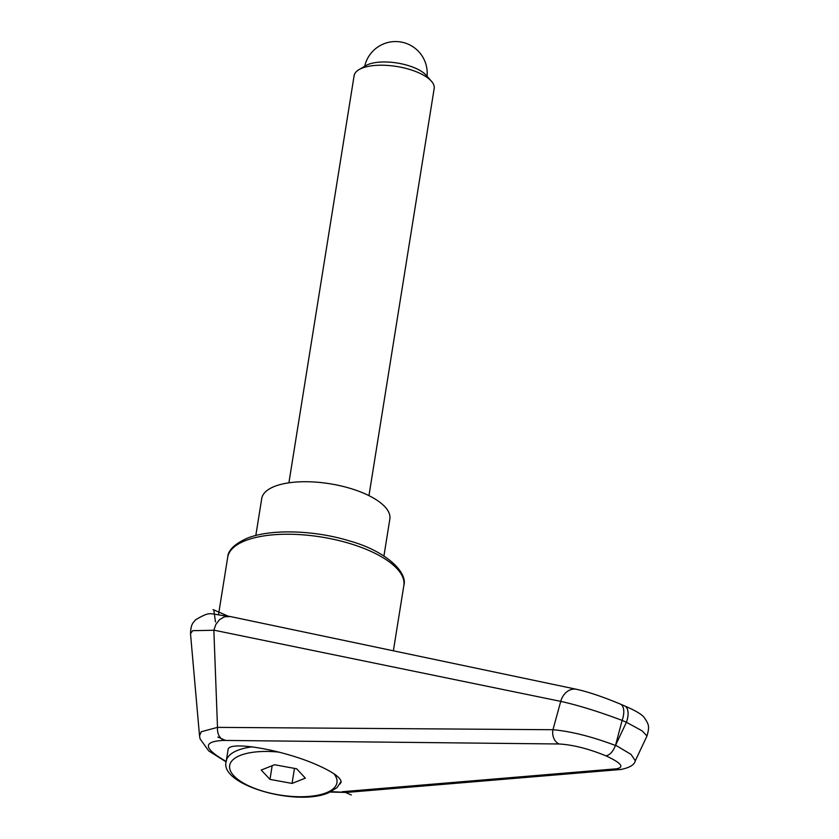<?xml version="1.0" encoding="UTF-8"?>
<svg xmlns="http://www.w3.org/2000/svg" width="839" height="839" viewBox="0 0 839 839"><rect width="100%" height="100%" fill="white"/><g stroke="black" fill="none" stroke-linecap="round" stroke-linejoin="round"><path stroke-width="1.26" d="M341.116 781.403L337.079 787.622L328.416 792.845C296.041 806.887 218.58 784.654 226.247 761.172L228.061 749.814C227.757 740.25 282.869 749.636 317.163 764.99C333.209 772.111 341.19 777.868 341.127 782.242L339.952 784.035M217.5 727.371L213.851 630.141L560.735 701.373A16245.326 7680.552 104.3 0 0 552.964 729.72L217.5 727.371L201.213 731.755L199.525 735.876L200.091 738.918L208.733 750.936L226.152 761.906M199.525 735.887L190.505 633.655L192.729 630.676L213.84 630.267M624.636 705.935A16.214 8.18 113.5 0 1 624.646 705.935A16.214 8.18 113.5 0 1 627.897 711.115A16.214 8.18 113.5 0 1 626.418 722.264L642.118 730.853L646.974 735.981C649.501 726.889 649.26 724.927 644.404 717.817C642.307 714.639 635.721 710.685 624.636 705.935L620.336 704.068A16.214 8.18 113.5 0 1 620.336 704.068A16.214 8.18 113.5 0 1 623.597 709.249A16.214 8.18 113.5 0 1 622.108 720.397L626.418 722.264A20396.877 17483.019 -80 0 1 615.595 745.189A20396.877 17483.019 -80 0 1 622.108 720.397C598.92 711.661 578.459 705.326 560.735 701.373A16.214 13.067 101.8 0 1 576.592 689.301A16.214 13.067 101.8 0 0 576.592 689.301A16.214 13.067 101.8 0 1 576.823 689.354M620.241 704.026A16.214 8.18 113.5 0 1 620.325 704.068C603.073 696.873 588.496 691.955 576.592 689.301L230.463 616.571M213.851 630.141L215.938 624.258L219.629 619.581L224.412 616.822L230.159 616.508M646.984 736.002L635.301 760.774L631.033 754.408L615.595 745.189M615.49 745.483C592.009 736.632 571.16 731.377 552.964 729.72A12.165 9.753 -89.3 0 0 559.026 743.983C572.817 744.759 588.443 748.703 605.915 755.824C609.722 755.184 612.91 751.744 615.49 745.483M330.22 792.068L346.381 792.436L331.111 791.649M226.205 761.424C203.279 748.367 202.482 741.361 223.835 740.418C219.273 737.901 217.165 733.569 217.5 727.413M605.915 755.824C621.395 763.008 624.845 767.339 616.256 768.818A12.165 10.624 85.1 0 0 620.692 769.52A12.165 10.624 85.1 0 0 620.713 769.51A12.165 10.624 85.1 0 0 621.384 769.436M255.822 535.492L261.747 498.502A64.865 25.338 9.1 0 1 298.883 481.869A64.865 25.338 9.1 0 1 364.262 493.458A64.865 25.338 9.1 0 1 389.852 519.016L383.926 556.016M368.961 495.639L434.172 88.515A40.545 15.836 -170.9 0 0 431.456 81.278L426.348 75.426A33.959 13.267 -170.9 0 0 415.232 68.106A33.959 13.267 -170.9 0 0 365.626 65.704L358.956 69.668A40.545 15.836 -170.9 0 0 354.11 75.699L288.899 482.813M431.456 81.278A40.545 15.836 -170.9 0 0 418.179 72.542A40.545 15.836 -170.9 0 0 358.956 69.668M269.98 779.389L261.233 770.055L274.552 764.749L296.628 768.786L305.375 778.131L292.056 783.427L269.98 779.389L272.172 765.692M292.056 783.427L294.468 768.388M215.466 621.919L213.798 609.922L227.935 616.057M213.054 609.607L213.798 609.922M223.835 740.418L225.618 740.438L217.867 737.072M351.321 794.984L343.571 791.617L342.102 791.733M403.842 585.517C407.953 572.114 385.531 550.982 349.884 541.04C314.541 530.049 270.189 528.717 246.834 538.376C234.396 544.102 228.019 550.405 227.694 557.295A89.196 34.839 9.1 0 1 245.124 540.756A89.196 34.839 9.1 0 1 368.646 550.363A89.196 34.839 9.1 0 1 403.842 585.517L393.365 650.865M225.618 740.438L559.026 743.983M616.256 768.818L343.571 791.617M226.247 761.172A58.384 22.81 9.1 0 1 237.657 750.339A58.384 22.81 9.1 0 1 252.371 746.825M333.964 773.768A54.325 21.227 9.1 0 1 326.329 792.761A54.325 21.227 9.1 0 1 251.092 786.909A54.325 21.227 9.1 0 1 240.269 755.415A54.325 21.227 9.1 0 1 279.03 752.132M227.694 557.295L218.528 614.557M230.054 616.476C207.579 614.106 211.921 610.414 195.529 619.811C193.557 622.79 191.019 622.727 190.505 633.655M635.301 760.774C634.462 764.853 629.586 767.758 620.692 769.499L346.507 792.436M427.051 76.223A31.62 31.62 0 0 0 400.57 41.95A31.62 31.62 0 0 0 364.713 66.239"/></g></svg>
